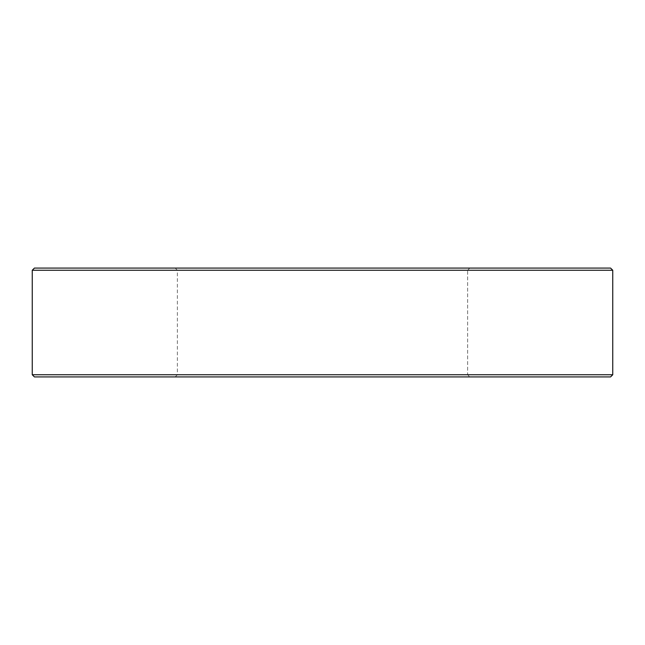 <?xml version="1.0" encoding="UTF-8"?>
<svg xmlns="http://www.w3.org/2000/svg" width="645" height="645" viewBox="0 0 645 645"><rect width="100%" height="100%" fill="white"/><g stroke="black" fill="none" stroke-linecap="round" stroke-linejoin="round"><path stroke-width="0.48" stroke-dasharray="3.23 2.42" d="M467.625 270.255L177.375 270.255L467.625 270.255L467.625 374.745L177.375 374.745L467.625 374.745L467.625 270.255L177.375 270.255L467.625 270.255L469.802 268.078L175.198 268.078L469.802 268.078L175.198 268.078L469.802 268.078L467.625 270.255M32.25 270.255L612.75 270.255L32.25 270.255M612.75 374.745L32.25 374.745L612.75 374.745M610.573 268.078L34.427 268.078L610.573 268.078M34.427 376.922L610.573 376.922L34.427 376.922M469.802 376.922L175.198 376.922L469.802 376.922L175.198 376.922L469.802 376.922L467.625 374.745L177.375 374.745L467.625 374.745L469.802 376.922M175.198 268.078L177.375 270.255L177.375 374.745L175.198 376.922"/><path stroke-width="0.97" d="M612.75 270.255L32.25 270.255L612.75 270.255L612.75 374.745L612.75 270.255L610.573 268.078L34.427 268.078L610.573 268.078L612.75 270.255M34.427 268.078L32.25 270.255L32.25 374.745L612.75 374.745L32.25 374.745L34.427 376.922L610.573 376.922L34.427 376.922M612.75 374.745L610.573 376.922L612.75 374.745"/></g></svg>
